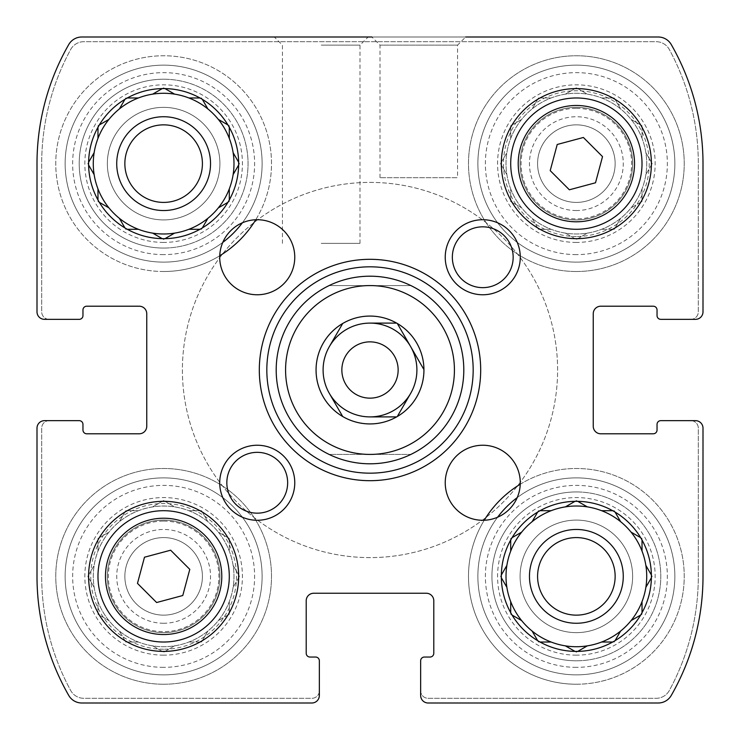 <?xml version="1.0" encoding="UTF-8"?>
<svg xmlns="http://www.w3.org/2000/svg" width="740" height="740" viewBox="0 0 740 740"><rect width="100%" height="100%" fill="white"/><g stroke="black" fill="none" stroke-linecap="round" stroke-linejoin="round"><path stroke-width="0.56" stroke-dasharray="3.7 2.78" d="M510.702 188.894A70.356 70.356 0 0 1 631.072 119.399A70.356 70.356 0 0 1 576.368 233.988A70.356 70.356 0 0 1 515.438 128.455A70.356 70.356 0 0 1 637.297 128.455A70.356 70.356 0 0 1 532.134 218.337A70.356 70.356 0 0 1 510.702 188.894L510.702 201.548L521.663 207.866L510.702 201.548L510.702 188.894M576.368 242.424A78.792 78.792 0 0 1 508.13 124.237A78.792 78.792 0 0 1 644.605 124.237A78.792 78.792 0 0 1 576.368 242.424M565.406 233.128L576.368 239.455L587.32 233.128L576.368 239.455L565.406 233.128M538.452 229.298L551.106 229.298L538.452 229.298L532.134 218.337L538.452 229.298M500.545 163.633L506.872 174.594L500.545 163.633L506.872 152.681L500.545 163.633M510.702 125.726L510.702 138.38L510.702 125.726L521.663 119.399L510.702 125.726M538.452 97.976L532.134 108.928L538.452 97.976L551.106 97.976L538.452 97.976M576.368 87.81L565.406 94.137L576.368 87.81L587.32 94.137L576.368 87.81M614.274 97.976L601.62 97.976L614.274 97.976L620.601 108.928L614.274 97.976M642.024 125.726L631.072 119.399L642.024 125.726L642.024 138.38L642.024 125.726M652.19 163.633L645.863 152.681L652.19 163.633L645.863 174.594L652.19 163.633M642.024 201.548L642.024 188.894L642.024 201.548L631.072 207.866L642.024 201.548M614.274 229.298L620.601 218.337L614.274 229.298L601.62 229.298L614.274 229.298M97.976 601.62A70.356 70.356 0 0 1 218.337 532.134A70.356 70.356 0 0 1 163.633 646.714A70.356 70.356 0 0 1 102.703 541.19A70.356 70.356 0 0 1 224.562 541.19A70.356 70.356 0 0 1 119.399 631.072A70.356 70.356 0 0 1 97.976 601.62L97.976 614.274L108.928 620.601L97.976 614.274L97.976 601.62M163.633 655.159A78.792 78.792 0 0 1 95.395 536.972A78.792 78.792 0 0 1 231.87 536.972A78.792 78.792 0 0 1 163.633 655.159M152.681 645.863L163.633 652.19L174.594 645.863L163.633 652.19L152.681 645.863M125.726 642.024L138.38 642.024L125.726 642.024L119.399 631.072L125.726 642.024M87.81 576.368L94.137 587.32L87.81 576.368L94.137 565.406L87.81 576.368M97.976 538.452L97.976 551.106L97.976 538.452L108.928 532.134L97.976 538.452M125.726 510.702L119.399 521.663L125.726 510.702L138.38 510.702L125.726 510.702M163.633 500.545L152.681 506.872L163.633 500.545L174.594 506.872L163.633 500.545M201.548 510.702L188.894 510.702L201.548 510.702L207.866 521.663L201.548 510.702M229.298 538.452L218.337 532.134L229.298 538.452L229.298 551.106L229.298 538.452M239.455 576.368L233.128 565.406L239.455 576.368L233.128 587.32L239.455 576.368M229.298 614.274L229.298 601.62L229.298 614.274L218.337 620.601L229.298 614.274M201.548 642.024L207.866 631.072L201.548 642.024L188.894 642.024L201.548 642.024M420.653 660.792A3.755 3.755 0 0 1 424.409 657.037A3.755 3.755 0 0 0 420.653 660.792L420.653 695.498A7.502 7.502 0 0 0 428.155 703L658.23 703A15.013 15.013 0 0 0 671.245 695.461A239.196 239.196 0 0 0 703 576.368L703 428.155A7.502 7.502 0 0 0 695.498 420.653L660.792 420.653A3.755 3.755 0 0 0 657.037 424.409L657.037 430.033A3.755 3.755 0 0 1 653.281 433.788A3.755 3.755 0 0 0 657.037 430.033L657.037 424.409L657.037 430.033A3.755 3.755 0 0 1 653.281 433.788L600.751 433.788A7.502 7.502 0 0 1 593.249 426.286A7.502 7.502 0 0 0 600.751 433.788L653.281 433.788L600.751 433.788A7.502 7.502 0 0 1 593.249 426.286L593.249 313.714A7.502 7.502 0 0 1 600.751 306.212A7.502 7.502 0 0 0 593.249 313.714L593.249 426.286L593.249 313.714A7.502 7.502 0 0 1 600.751 306.212L653.281 306.212A3.755 3.755 0 0 1 657.037 309.968A3.755 3.755 0 0 0 653.281 306.212L600.751 306.212L653.281 306.212A3.755 3.755 0 0 1 657.037 309.968L657.037 315.591A3.755 3.755 0 0 0 660.792 319.347L695.498 319.347A7.502 7.502 0 0 0 703 311.845L703 163.633A239.196 239.196 0 0 0 671.245 44.539A15.013 15.013 0 0 0 658.23 37L81.77 37A15.013 15.013 0 0 0 68.755 44.539A239.196 239.196 0 0 0 37 163.633L37 311.845A7.502 7.502 0 0 0 44.502 319.347L79.208 319.347A3.755 3.755 0 0 0 82.963 315.591L82.963 309.968A3.755 3.755 0 0 1 86.719 306.212A3.755 3.755 0 0 0 82.963 309.968L82.963 315.591L82.963 309.968A3.755 3.755 0 0 1 86.719 306.212L139.25 306.212A7.502 7.502 0 0 1 146.751 313.714A7.502 7.502 0 0 0 139.25 306.212L86.719 306.212L139.25 306.212A7.502 7.502 0 0 1 146.751 313.714L146.751 426.286A7.502 7.502 0 0 1 139.25 433.788A7.502 7.502 0 0 0 146.751 426.286L146.751 313.714L146.751 426.286A7.502 7.502 0 0 1 139.25 433.788L86.719 433.788A3.755 3.755 0 0 1 82.963 430.033A3.755 3.755 0 0 0 86.719 433.788L139.25 433.788L86.719 433.788A3.755 3.755 0 0 1 82.963 430.033L82.963 424.409A3.755 3.755 0 0 0 79.208 420.653L44.502 420.653A7.502 7.502 0 0 0 37 428.155L37 576.368A239.196 239.196 0 0 0 68.755 695.461A15.013 15.013 0 0 0 81.77 703L311.845 703A7.502 7.502 0 0 0 319.347 695.498L319.347 660.792A3.755 3.755 0 0 0 315.591 657.037L309.968 657.037A3.755 3.755 0 0 1 306.212 653.281A3.755 3.755 0 0 0 309.968 657.037L315.591 657.037L309.968 657.037A3.755 3.755 0 0 1 306.212 653.281L306.212 600.751A7.502 7.502 0 0 1 313.714 593.249A7.502 7.502 0 0 0 306.212 600.751L306.212 653.281L306.212 600.751A7.502 7.502 0 0 1 313.714 593.249L426.286 593.249A7.502 7.502 0 0 1 433.788 600.751A7.502 7.502 0 0 0 426.286 593.249L313.714 593.249L426.286 593.249A7.502 7.502 0 0 1 433.788 600.751L433.788 653.281A3.755 3.755 0 0 1 430.033 657.037A3.755 3.755 0 0 0 433.788 653.281L433.788 600.751L433.788 653.281A3.755 3.755 0 0 1 430.033 657.037L424.409 657.037A3.755 3.755 0 0 0 420.653 660.792L420.653 695.498A7.502 7.502 0 0 0 428.155 703A7.502 7.502 0 0 1 420.653 695.498A7.502 7.502 0 0 0 428.155 703A7.502 7.502 0 0 1 420.653 695.498L420.653 690.809A7.502 7.502 0 0 0 428.155 698.31L656.158 698.31A15.013 15.013 0 0 0 669.349 690.457A239.196 239.196 0 0 0 698.31 576.368L698.31 428.155A7.502 7.502 0 0 0 690.809 420.653L695.498 420.653A7.502 7.502 0 0 1 703 428.155A7.502 7.502 0 0 0 695.498 420.653A7.502 7.502 0 0 1 703 428.155L703 576.368A239.196 239.196 0 0 1 671.245 695.461A239.196 239.196 0 0 0 703 576.368A239.196 239.196 0 0 1 671.245 695.461A239.196 239.196 0 0 0 703 576.368L703 428.155A7.502 7.502 0 0 0 695.498 420.653L660.792 420.653A3.755 3.755 0 0 0 657.037 424.409A3.755 3.755 0 0 1 660.792 420.653M658.23 703A15.013 15.013 0 0 0 671.245 695.461A15.013 15.013 0 0 1 658.23 703L428.155 703L658.23 703A15.013 15.013 0 0 0 671.245 695.461A15.013 15.013 0 0 1 658.23 703M660.792 319.347A3.755 3.755 0 0 1 657.037 315.591A3.755 3.755 0 0 0 660.792 319.347L695.498 319.347A7.502 7.502 0 0 0 703 311.845A7.502 7.502 0 0 1 695.498 319.347A7.502 7.502 0 0 0 703 311.845A7.502 7.502 0 0 1 695.498 319.347L690.809 319.347A7.502 7.502 0 0 0 698.31 311.845L698.31 163.633A239.196 239.196 0 0 0 669.349 49.543A15.013 15.013 0 0 0 656.158 41.69L83.842 41.69A15.013 15.013 0 0 0 70.651 49.543A239.196 239.196 0 0 0 41.69 163.633L41.69 311.845A7.502 7.502 0 0 0 49.192 319.347L44.502 319.347A7.502 7.502 0 0 1 37 311.845A7.502 7.502 0 0 0 44.502 319.347A7.502 7.502 0 0 1 37 311.845L37 163.633A239.196 239.196 0 0 1 68.755 44.539A239.196 239.196 0 0 0 37 163.633A239.196 239.196 0 0 1 68.755 44.539A239.196 239.196 0 0 0 37 163.633L37 311.845A7.502 7.502 0 0 0 44.502 319.347L79.208 319.347A3.755 3.755 0 0 0 82.963 315.591A3.755 3.755 0 0 1 79.208 319.347M703 163.633A239.196 239.196 0 0 0 671.245 44.539A15.013 15.013 0 0 0 658.23 37A15.013 15.013 0 0 1 671.245 44.539A15.013 15.013 0 0 0 658.23 37A15.013 15.013 0 0 1 671.245 44.539A239.196 239.196 0 0 1 703 163.633L703 311.845L703 163.633A239.196 239.196 0 0 0 671.245 44.539A239.196 239.196 0 0 1 703 163.633M321.225 37L274.318 37L321.225 37M379.999 177.702L379.999 45.122L371.878 37L465.682 37L371.878 37L465.682 37L457.551 45.122L379.999 45.122L457.551 45.122L457.551 177.702L379.999 177.702L457.551 177.702M81.77 37A15.013 15.013 0 0 0 68.755 44.539A15.013 15.013 0 0 1 81.77 37L658.23 37L81.77 37A15.013 15.013 0 0 0 68.755 44.539A15.013 15.013 0 0 1 81.77 37M79.208 420.653A3.755 3.755 0 0 1 82.963 424.409A3.755 3.755 0 0 0 79.208 420.653L44.502 420.653A7.502 7.502 0 0 0 37 428.155A7.502 7.502 0 0 1 44.502 420.653A7.502 7.502 0 0 0 37 428.155A7.502 7.502 0 0 1 44.502 420.653L49.192 420.653A7.502 7.502 0 0 0 41.69 428.155L41.69 576.368A239.196 239.196 0 0 0 70.651 690.457A15.013 15.013 0 0 0 83.842 698.31L311.845 698.31A7.502 7.502 0 0 0 319.347 690.809L319.347 695.498A7.502 7.502 0 0 1 311.845 703A7.502 7.502 0 0 0 319.347 695.498A7.502 7.502 0 0 1 311.845 703L81.77 703A15.013 15.013 0 0 1 68.755 695.461A15.013 15.013 0 0 0 81.77 703A15.013 15.013 0 0 1 68.755 695.461A15.013 15.013 0 0 0 81.77 703L311.845 703A7.502 7.502 0 0 0 319.347 695.498L319.347 660.792A3.755 3.755 0 0 0 315.591 657.037A3.755 3.755 0 0 1 319.347 660.792M37 576.368A239.196 239.196 0 0 0 68.755 695.461A239.196 239.196 0 0 1 37 576.368L37 428.155L37 576.368A239.196 239.196 0 0 0 68.755 695.461A239.196 239.196 0 0 1 37 576.368M576.368 491.943A84.425 84.425 0 0 0 491.943 576.368A84.425 84.425 0 0 0 576.368 660.792A84.425 84.425 0 0 0 660.792 576.368A84.425 84.425 0 0 0 576.368 491.943M163.633 79.208A84.425 84.425 0 0 0 79.208 163.633A84.425 84.425 0 0 0 163.633 248.057A84.425 84.425 0 0 0 248.057 163.633A84.425 84.425 0 0 0 163.633 79.208M163.633 684.241A107.874 107.874 0 0 1 70.217 522.431A107.874 107.874 0 0 1 257.058 522.431A107.874 107.874 0 0 1 163.633 684.241A107.874 107.874 0 0 1 70.217 522.431A107.874 107.874 0 0 1 257.058 522.431A107.874 107.874 0 0 1 163.633 684.241M576.368 271.506A107.874 107.874 0 0 1 482.943 109.696A107.874 107.874 0 0 1 669.783 109.696A107.874 107.874 0 0 1 576.368 271.506A107.874 107.874 0 0 1 482.943 109.696A107.874 107.874 0 0 1 669.783 109.696A107.874 107.874 0 0 1 576.368 271.506M370 454.425A84.425 84.425 0 0 1 296.888 327.792A84.425 84.425 0 0 1 443.112 327.792A84.425 84.425 0 0 1 370 454.425A84.425 84.425 0 0 1 296.888 327.792A84.425 84.425 0 0 1 443.112 327.792A84.425 84.425 0 0 1 370 454.425M163.633 651.413A75.045 75.045 0 0 1 98.642 538.85A75.045 75.045 0 0 1 228.623 538.85A75.045 75.045 0 0 1 163.633 651.413A75.045 75.045 0 0 1 98.642 538.85A75.045 75.045 0 0 1 228.623 538.85A75.045 75.045 0 0 1 163.633 651.413M576.368 238.678A75.045 75.045 0 0 1 511.377 126.115A75.045 75.045 0 0 1 641.358 126.115A75.045 75.045 0 0 1 576.368 238.678A75.045 75.045 0 0 1 511.377 126.115A75.045 75.045 0 0 1 641.358 126.115A75.045 75.045 0 0 1 576.368 238.678M520.248 484.238A107.874 107.874 0 0 1 680.226 547.221A107.874 107.874 0 0 1 482.323 629.204A107.874 107.874 0 0 1 484.238 520.248M219.752 255.763A107.874 107.874 0 0 1 57.553 144.069A107.874 107.874 0 0 1 202.113 62.854A107.874 107.874 0 0 1 255.763 219.752M370 276.196A93.804 93.804 0 0 0 276.196 370A93.804 93.804 0 0 0 370 463.804A93.804 93.804 0 0 0 463.804 370A93.804 93.804 0 0 0 370 276.196A93.804 93.804 0 0 1 451.233 416.898A93.804 93.804 0 0 1 288.767 416.898A93.804 93.804 0 0 1 370 276.196C355.663 276.251 342.037 279.378 329.115 285.575L410.885 285.575C397.963 279.378 384.338 276.251 370 276.196A93.804 93.804 0 0 1 451.233 416.898A93.804 93.804 0 0 1 288.767 416.898A93.804 93.804 0 0 1 370 276.196M420.653 690.809A7.502 7.502 0 0 0 428.155 698.31L656.158 698.31A15.013 15.013 0 0 0 669.349 690.457A239.196 239.196 0 0 0 698.31 576.368L698.31 428.155A7.502 7.502 0 0 0 690.809 420.653M49.192 420.653A7.502 7.502 0 0 0 41.69 428.155L41.69 576.368A239.196 239.196 0 0 0 70.651 690.457A15.013 15.013 0 0 0 83.842 698.31L311.845 698.31A7.502 7.502 0 0 0 319.347 690.809M690.809 319.347A7.502 7.502 0 0 0 698.31 311.845L698.31 163.633A239.196 239.196 0 0 0 669.349 49.543A15.013 15.013 0 0 0 656.158 41.69L83.842 41.69A15.013 15.013 0 0 0 70.651 49.543A239.196 239.196 0 0 0 41.69 163.633L41.69 311.845A7.502 7.502 0 0 0 49.192 319.347M321.225 243.368L360.001 243.368L321.225 243.368M321.225 45.122L360.001 45.122L321.225 45.122M370 463.804A93.804 93.804 0 0 1 288.767 323.103A93.804 93.804 0 0 1 451.233 323.103A93.804 93.804 0 0 1 370 463.804M370 557.609A187.608 187.608 0 0 1 207.533 276.196A187.608 187.608 0 0 1 532.467 276.196A187.608 187.608 0 0 1 370 557.609A187.608 187.608 0 0 1 207.533 276.196A187.608 187.608 0 0 1 532.467 276.196A187.608 187.608 0 0 1 370 557.609M163.633 271.506A107.874 107.874 0 0 1 70.217 109.696A107.874 107.874 0 0 1 257.058 109.696A107.874 107.874 0 0 1 163.633 271.506M222.786 242.387A98.494 98.494 0 0 1 78.338 114.386A98.494 98.494 0 0 1 248.927 114.386A98.494 98.494 0 0 1 163.633 262.127A98.494 98.494 0 0 1 67.405 142.644A98.494 98.494 0 0 1 204.647 74.083A98.494 98.494 0 0 1 242.387 222.786M163.633 242.424A78.792 78.792 0 0 1 95.395 124.237A78.792 78.792 0 0 1 231.87 124.237A78.792 78.792 0 0 1 163.633 242.424M163.633 254.625A90.992 90.992 0 0 1 84.832 118.141A90.992 90.992 0 0 1 242.433 118.141A90.992 90.992 0 0 1 163.633 254.625M97.976 199.967L97.976 201.548L99.345 202.335M124.931 227.929L125.726 229.298L127.308 229.298M162.263 238.659L163.633 239.455L165.001 238.659M199.967 229.298L201.548 229.298L202.335 227.929M227.929 202.335L229.298 201.548L229.298 199.967M238.659 165.001L239.455 163.633L238.659 162.263M229.298 127.308L229.298 125.726L227.929 124.931M188.894 97.976L201.548 97.976L202.335 99.345L201.548 97.976L199.967 97.976M165.001 88.606L163.633 87.81L162.263 88.606M127.308 97.976L125.726 97.976L124.931 99.345M97.976 138.38L97.976 125.726L99.345 124.931L97.976 125.726L97.976 127.308M88.606 162.263L87.81 163.633L88.606 165.001M163.633 233.988A70.356 70.356 0 0 1 102.703 128.455A70.356 70.356 0 0 1 224.562 128.455A70.356 70.356 0 0 1 163.633 233.988M163.633 202.409A38.776 38.776 0 0 1 130.055 144.245A38.776 38.776 0 0 1 197.219 144.245A38.776 38.776 0 0 1 163.633 202.409A38.776 38.776 0 0 1 130.055 144.245A38.776 38.776 0 0 1 197.219 144.245A38.776 38.776 0 0 1 163.633 202.409A38.776 38.776 0 0 1 130.055 144.245A38.776 38.776 0 0 1 197.219 144.245A38.776 38.776 0 0 1 163.633 202.409M576.368 262.127A98.494 98.494 0 0 1 491.073 114.386A98.494 98.494 0 0 1 661.662 114.386A98.494 98.494 0 0 1 576.368 262.127A98.494 98.494 0 0 1 491.073 114.386A98.494 98.494 0 0 1 661.662 114.386A98.494 98.494 0 0 1 576.368 262.127M576.368 202.409A38.776 38.776 0 0 1 542.781 144.245A38.776 38.776 0 0 1 609.945 144.245A38.776 38.776 0 0 1 576.368 202.409A38.776 38.776 0 0 1 542.781 144.245A38.776 38.776 0 0 1 609.945 144.245A38.776 38.776 0 0 1 576.368 202.409M576.368 210.539A46.898 46.898 0 0 1 535.751 140.184A46.898 46.898 0 0 1 616.984 140.184A46.898 46.898 0 0 1 576.368 210.539M576.368 254.625A90.992 90.992 0 0 1 497.567 118.141A90.992 90.992 0 0 1 655.168 118.141A90.992 90.992 0 0 1 576.368 254.625M576.368 684.241A107.874 107.874 0 0 1 482.943 522.431A107.874 107.874 0 0 1 669.783 522.431A107.874 107.874 0 0 1 576.368 684.241M517.214 497.613A98.494 98.494 0 0 1 669.793 545.186A98.494 98.494 0 0 1 576.368 674.862A98.494 98.494 0 0 1 491.073 527.12A98.494 98.494 0 0 1 661.662 527.12A98.494 98.494 0 0 1 576.368 674.862A98.494 98.494 0 0 1 497.613 517.214M163.633 674.862A98.494 98.494 0 0 1 78.338 527.12A98.494 98.494 0 0 1 248.927 527.12A98.494 98.494 0 0 1 163.633 674.862A98.494 98.494 0 0 1 78.338 527.12A98.494 98.494 0 0 1 248.927 527.12A98.494 98.494 0 0 1 163.633 674.862M576.368 655.159A78.792 78.792 0 0 1 508.13 536.972A78.792 78.792 0 0 1 644.605 536.972A78.792 78.792 0 0 1 576.368 655.159M576.368 667.351A90.992 90.992 0 0 1 497.567 530.876A90.992 90.992 0 0 1 655.168 530.876A90.992 90.992 0 0 1 576.368 667.351M510.702 612.692L510.702 614.274L512.071 615.07M537.666 640.655L538.452 642.024L540.034 642.024M574.999 651.394L576.368 652.19L577.737 651.394M612.692 642.024L614.274 642.024L615.07 640.655M640.655 615.07L642.024 614.274L642.024 612.692M651.394 577.737L652.19 576.368L651.394 574.999M642.024 540.034L642.024 538.452L640.655 537.666L642.024 538.452L642.024 551.106A70.356 70.356 0 0 0 506.539 584.952A70.356 70.356 0 0 0 576.368 646.714A70.356 70.356 0 0 0 645.863 565.406L652.19 576.368L645.863 587.32M615.07 512.071L614.274 510.702L612.692 510.702M577.737 501.341L576.368 500.545L574.999 501.341M540.034 510.702L538.452 510.702L537.666 512.071M512.071 537.666L510.702 538.452L510.702 540.034M501.341 574.999L500.545 576.368L501.341 577.737M576.368 615.144A38.776 38.776 0 0 1 542.781 556.98A38.776 38.776 0 0 1 609.945 556.98A38.776 38.776 0 0 1 576.368 615.144A38.776 38.776 0 0 1 542.781 556.98A38.776 38.776 0 0 1 609.945 556.98A38.776 38.776 0 0 1 576.368 615.144A38.776 38.776 0 0 1 542.781 556.98A38.776 38.776 0 0 1 609.945 556.98A38.776 38.776 0 0 1 576.368 615.144M163.633 615.144A38.776 38.776 0 0 1 130.055 556.98A38.776 38.776 0 0 1 197.219 556.98A38.776 38.776 0 0 1 163.633 615.144A38.776 38.776 0 0 1 130.055 556.98A38.776 38.776 0 0 1 197.219 556.98A38.776 38.776 0 0 1 163.633 615.144M163.633 623.265A46.898 46.898 0 0 1 123.016 552.919A46.898 46.898 0 0 1 204.249 552.919A46.898 46.898 0 0 1 163.633 623.265M163.633 667.351A90.992 90.992 0 0 1 84.832 530.876A90.992 90.992 0 0 1 242.433 530.876A90.992 90.992 0 0 1 163.633 667.351M576.368 219.919A56.286 56.286 0 0 1 527.629 135.494A56.286 56.286 0 0 1 625.106 135.494A56.286 56.286 0 0 1 576.368 219.919A56.286 56.286 0 0 1 527.629 135.494A56.286 56.286 0 0 1 625.106 135.494A56.286 56.286 0 0 1 576.368 219.919M576.368 236.513A72.871 72.871 0 0 1 513.255 127.197A72.871 72.871 0 0 1 639.48 127.197A72.871 72.871 0 0 1 576.368 236.513M163.633 248.057A84.425 84.425 0 0 1 90.52 121.425A84.425 84.425 0 0 1 236.745 121.425A84.425 84.425 0 0 1 163.633 248.057M163.633 210.539A46.898 46.898 0 0 1 123.016 140.184A46.898 46.898 0 0 1 204.249 140.184A46.898 46.898 0 0 1 163.633 210.539M163.633 219.919A56.286 56.286 0 0 1 114.894 135.494A56.286 56.286 0 0 1 212.371 135.494A56.286 56.286 0 0 1 163.633 219.919A56.286 56.286 0 0 1 114.894 135.494A56.286 56.286 0 0 1 212.371 135.494A56.286 56.286 0 0 1 163.633 219.919M163.633 632.645A56.286 56.286 0 0 1 114.894 548.229A56.286 56.286 0 0 1 212.371 548.229A56.286 56.286 0 0 1 163.633 632.645A56.286 56.286 0 0 1 114.894 548.229A56.286 56.286 0 0 1 212.371 548.229A56.286 56.286 0 0 1 163.633 632.645M163.633 649.239A72.871 72.871 0 0 1 100.52 539.932A72.871 72.871 0 0 1 226.745 539.932A72.871 72.871 0 0 1 163.633 649.239M576.368 660.792A84.425 84.425 0 0 1 503.255 534.151A84.425 84.425 0 0 1 649.48 534.151A84.425 84.425 0 0 1 576.368 660.792M576.368 623.265A46.898 46.898 0 0 1 535.751 552.919A46.898 46.898 0 0 1 616.984 552.919A46.898 46.898 0 0 1 576.368 623.265M576.368 632.645A56.286 56.286 0 0 1 527.629 548.229A56.286 56.286 0 0 1 625.106 548.229A56.286 56.286 0 0 1 576.368 632.645A56.286 56.286 0 0 1 527.629 548.229A56.286 56.286 0 0 1 625.106 548.229A56.286 56.286 0 0 1 576.368 632.645M587.32 506.872L576.368 500.545L565.406 506.872M620.601 521.663L614.274 510.702L601.62 510.702M631.072 620.601L642.024 614.274L642.024 601.62M601.62 642.024L614.274 642.024L620.601 631.072M565.406 645.863L576.368 652.19L586.663 646.242M532.134 631.072L538.452 642.024L551.106 642.024M510.702 601.62L510.702 614.274L521.663 620.601M506.872 565.406L500.545 576.368L506.872 587.32M521.663 532.134L510.702 538.452L510.702 551.106M551.106 510.702L538.452 510.702L532.513 520.997M174.594 94.137L163.633 87.81L152.681 94.137M229.298 138.38L229.298 125.726L218.337 119.399M233.507 173.928L239.455 163.633L233.128 152.681M218.337 207.866L229.298 201.548L229.298 189.662M189.662 229.298L201.548 229.298L207.866 218.337M152.681 233.128L163.633 239.455L174.594 233.128M119.399 218.337L125.726 229.298L138.38 229.298M97.976 189.662L97.976 201.548L108.928 207.866M94.137 152.681L87.81 163.633L94.137 174.594M138.38 97.976L125.726 97.976L119.778 108.262M410.885 285.575A93.804 93.804 0 0 1 410.885 454.425L329.115 454.425C356.375 466.848 383.625 466.848 410.885 454.425L329.115 454.425A93.804 93.804 0 0 1 329.115 285.575L410.885 285.575M370 182.392A187.608 187.608 0 0 1 532.467 463.804A187.608 187.608 0 0 1 207.533 463.804A187.608 187.608 0 0 1 370 182.392A187.608 187.608 0 0 1 532.467 463.804A187.608 187.608 0 0 1 207.533 463.804A187.608 187.608 0 0 1 370 182.392M82.963 424.409L82.963 430.033M657.037 315.591L657.037 309.968M424.409 657.037L430.033 657.037M163.633 88.587A75.045 75.045 0 0 1 228.623 201.151A75.045 75.045 0 0 1 98.642 201.151A75.045 75.045 0 0 1 163.633 88.587M257.243 219.725A37.518 37.518 0 0 1 289.738 276.002A37.518 37.518 0 0 1 224.747 276.002A37.518 37.518 0 0 1 257.243 219.725M482.757 445.24A37.518 37.518 0 0 1 515.253 501.516A37.518 37.518 0 0 1 450.262 501.516A37.518 37.518 0 0 1 482.757 445.24M576.368 501.322A75.045 75.045 0 0 1 641.358 613.885A75.045 75.045 0 0 1 511.377 613.885A75.045 75.045 0 0 1 576.368 501.322M163.633 520.081A56.286 56.286 0 0 1 212.371 604.506A56.286 56.286 0 0 1 114.894 604.506A56.286 56.286 0 0 1 163.633 520.081A56.286 56.286 0 0 1 212.371 604.506A56.286 56.286 0 0 1 114.894 604.506A56.286 56.286 0 0 1 163.633 520.081M576.368 107.356A56.286 56.286 0 0 1 625.106 191.771A56.286 56.286 0 0 1 527.629 191.771A56.286 56.286 0 0 1 576.368 107.356A56.286 56.286 0 0 1 625.106 191.771A56.286 56.286 0 0 1 527.629 191.771A56.286 56.286 0 0 1 576.368 107.356M257.243 445.24A37.518 37.518 0 0 1 289.738 501.516A37.518 37.518 0 0 1 224.747 501.516A37.518 37.518 0 0 1 257.243 445.24M482.757 219.725A37.518 37.518 0 0 1 515.253 276.002A37.518 37.518 0 0 1 450.262 276.002A37.518 37.518 0 0 1 482.757 219.725M370 266.816A103.184 103.184 0 0 1 459.355 421.587A103.184 103.184 0 0 1 280.645 421.587A103.184 103.184 0 0 1 370 266.816M482.757 226.829A30.414 30.414 0 0 1 509.092 272.45A30.414 30.414 0 0 1 456.423 272.45A30.414 30.414 0 0 1 482.757 226.829M257.243 452.344A30.414 30.414 0 0 1 283.577 497.965A30.414 30.414 0 0 1 230.908 497.965A30.414 30.414 0 0 1 257.243 452.344M576.368 88.587A75.045 75.045 0 0 1 641.358 201.151A75.045 75.045 0 0 1 511.377 201.151A75.045 75.045 0 0 1 576.368 88.587M576.368 97.976A65.666 65.666 0 0 1 633.227 196.461A65.666 65.666 0 0 1 519.499 196.461A65.666 65.666 0 0 1 576.368 97.976M163.633 501.322A75.045 75.045 0 0 1 228.623 613.885A75.045 75.045 0 0 1 98.642 613.885A75.045 75.045 0 0 1 163.633 501.322M163.633 510.702A65.666 65.666 0 0 1 220.501 609.196A65.666 65.666 0 0 1 106.773 609.196A65.666 65.666 0 0 1 163.633 510.702M397.297 416.518L396.631 416.898M343.369 416.898L342.703 416.518M316.063 370.389L316.063 369.611M342.703 323.482L343.369 323.103M396.631 323.103L397.297 323.482M423.937 369.611L423.937 370.389M370 398.139A28.139 28.139 0 0 1 341.861 370A28.139 28.139 0 0 1 370 341.861A28.139 28.139 0 0 1 398.139 370A28.139 28.139 0 0 1 370 398.139M137.474 583.379L156.621 602.527L182.78 595.515L189.792 569.356L170.644 550.209L144.485 557.22L137.474 583.379M550.209 170.644L569.356 189.792L595.515 182.78L602.527 156.621L583.379 137.474L557.22 144.485L550.209 170.644M576.368 108.355A55.278 55.278 0 0 1 624.236 191.272A55.278 55.278 0 0 1 528.499 191.272A55.278 55.278 0 0 1 576.368 108.355M163.633 521.09A55.278 55.278 0 0 1 211.501 604.007A55.278 55.278 0 0 1 115.764 604.007A55.278 55.278 0 0 1 163.633 521.09M360.001 243.368L360.001 45.122L368.122 37M282.449 243.368L282.449 45.122L274.318 37"/><path stroke-width="1.11" d="M690.809 420.653L695.498 420.653A7.502 7.502 0 0 1 703 428.155L703 576.368A239.196 239.196 0 0 1 671.245 695.461A15.013 15.013 0 0 1 658.23 703L428.155 703A7.502 7.502 0 0 1 420.653 695.498L420.653 690.809M465.682 37L658.23 37A15.013 15.013 0 0 1 671.245 44.539A239.196 239.196 0 0 1 703 163.633L703 311.845A7.502 7.502 0 0 1 695.498 319.347L690.809 319.347M49.192 319.347L44.502 319.347A7.502 7.502 0 0 1 37 311.845L37 163.633A239.196 239.196 0 0 1 68.755 44.539A15.013 15.013 0 0 1 81.77 37L371.878 37M319.347 690.809L319.347 695.498A7.502 7.502 0 0 1 311.845 703L81.77 703A15.013 15.013 0 0 1 68.755 695.461A239.196 239.196 0 0 1 37 576.368L37 428.155A7.502 7.502 0 0 1 44.502 420.653L49.192 420.653M695.498 420.653L660.792 420.653L695.498 420.653M657.037 309.968L657.037 315.591L657.037 309.968A3.755 3.755 0 0 0 653.281 306.212L600.751 306.212A7.502 7.502 0 0 0 593.249 313.714L593.249 426.286A7.502 7.502 0 0 0 600.751 433.788L653.281 433.788A3.755 3.755 0 0 0 657.037 430.033L657.037 424.409A3.755 3.755 0 0 1 660.792 420.653M660.792 319.347L695.498 319.347L660.792 319.347A3.755 3.755 0 0 1 657.037 315.591M44.502 319.347L79.208 319.347L44.502 319.347M82.963 430.033L82.963 424.409L82.963 430.033A3.755 3.755 0 0 0 86.719 433.788L139.25 433.788A7.502 7.502 0 0 0 146.751 426.286L146.751 313.714A7.502 7.502 0 0 0 139.25 306.212L86.719 306.212A3.755 3.755 0 0 0 82.963 309.968L82.963 315.591A3.755 3.755 0 0 1 79.208 319.347M79.208 420.653L44.502 420.653L79.208 420.653A3.755 3.755 0 0 1 82.963 424.409M319.347 695.498L319.347 660.792L319.347 695.498M430.033 657.037L424.409 657.037L430.033 657.037A3.755 3.755 0 0 0 433.788 653.281L433.788 600.751A7.502 7.502 0 0 0 426.286 593.249L313.714 593.249A7.502 7.502 0 0 0 306.212 600.751L306.212 653.281A3.755 3.755 0 0 0 309.968 657.037L315.591 657.037A3.755 3.755 0 0 1 319.347 660.792M420.653 660.792L420.653 695.498L420.653 660.792A3.755 3.755 0 0 1 424.409 657.037M484.238 520.248A107.874 107.874 0 0 1 520.248 484.238M255.763 219.752A107.874 107.874 0 0 1 219.752 255.763M97.976 199.967L97.976 188.894A70.356 70.356 0 0 1 94.137 174.594L88.606 165.001M99.345 202.335L108.928 207.866A70.356 70.356 0 0 0 119.399 218.337L124.931 227.929M127.308 229.298L138.38 229.298A70.356 70.356 0 0 0 152.681 233.128L162.263 238.659M165.001 238.659L174.594 233.128A70.356 70.356 0 0 0 188.894 229.298L199.967 229.298M202.335 227.929L207.866 218.337A70.356 70.356 0 0 0 218.337 207.866L227.929 202.335M229.298 199.967L229.298 188.894A70.356 70.356 0 0 0 233.128 174.594L238.659 165.001M238.659 162.263L233.128 152.681A70.356 70.356 0 0 0 229.298 138.38L229.298 127.308M227.929 124.931L218.337 119.399A70.356 70.356 0 0 0 207.866 108.928L202.335 99.345L207.866 108.928A70.356 70.356 0 0 0 188.894 97.976L199.967 97.976M165.001 88.606L174.594 94.137A70.356 70.356 0 0 1 188.894 97.976M162.263 88.606L152.681 94.137A70.356 70.356 0 0 0 138.38 97.976L127.308 97.976M124.931 99.345L119.399 108.928A70.356 70.356 0 0 0 108.928 119.399L99.345 124.931L108.928 119.399A70.356 70.356 0 0 0 97.976 138.38L97.976 127.308M88.606 162.263L94.137 152.681A70.356 70.356 0 0 1 97.976 138.38M152.681 233.128A70.356 70.356 0 0 0 174.594 233.128M119.399 218.337A70.356 70.356 0 0 0 138.38 229.298M97.976 189.662L97.976 188.894A70.356 70.356 0 0 0 108.928 207.866M94.137 152.681A70.356 70.356 0 0 0 94.137 174.594M138.38 97.976A70.356 70.356 0 0 0 119.399 108.928L119.778 108.262M174.594 94.137A70.356 70.356 0 0 0 152.681 94.137M229.298 138.38A70.356 70.356 0 0 0 218.337 119.399M233.507 173.928L233.128 174.594A70.356 70.356 0 0 0 233.128 152.681M218.337 207.866A70.356 70.356 0 0 0 229.298 188.894L229.298 189.662M189.662 229.298L188.894 229.298A70.356 70.356 0 0 0 207.866 218.337M163.633 210.539A46.898 46.898 0 0 1 123.016 140.184A46.898 46.898 0 0 1 204.249 140.184A46.898 46.898 0 0 1 163.633 210.539M163.633 202.409A38.776 38.776 0 0 1 130.055 144.245A38.776 38.776 0 0 1 197.219 144.245A38.776 38.776 0 0 1 163.633 202.409M242.387 222.786A98.494 98.494 0 0 1 222.786 242.387M510.702 612.692L510.702 601.62A70.356 70.356 0 0 1 506.872 587.32L501.341 577.737M512.071 615.07L521.663 620.601A70.356 70.356 0 0 0 532.134 631.072L537.666 640.655M540.034 642.024L551.106 642.024A70.356 70.356 0 0 0 565.406 645.863L574.999 651.394M577.737 651.394L587.32 645.863A70.356 70.356 0 0 0 601.62 642.024L612.692 642.024M615.07 640.655L620.601 631.072A70.356 70.356 0 0 0 631.072 620.601L640.655 615.07M642.024 612.692L642.024 601.62A70.356 70.356 0 0 0 645.863 587.32L651.394 577.737M651.394 574.999L645.863 565.406A70.356 70.356 0 0 0 642.024 551.106L642.024 540.034M645.863 587.32A70.356 70.356 0 0 0 631.072 532.134L640.655 537.666L631.072 532.134A70.356 70.356 0 0 0 620.601 521.663L615.07 512.071M612.692 510.702L601.62 510.702A70.356 70.356 0 0 0 587.32 506.872L577.737 501.341M574.999 501.341L565.406 506.872A70.356 70.356 0 0 0 551.106 510.702L540.034 510.702M537.666 512.071L532.134 521.663A70.356 70.356 0 0 0 521.663 532.134L512.071 537.666M510.702 540.034L510.702 551.106A70.356 70.356 0 0 0 506.872 565.406L501.341 574.999M565.406 645.863A70.356 70.356 0 0 0 587.32 645.863L586.663 646.242M532.134 631.072A70.356 70.356 0 0 0 551.106 642.024M510.702 601.62A70.356 70.356 0 0 0 521.663 620.601M506.872 565.406A70.356 70.356 0 0 0 506.872 587.32M521.663 532.134A70.356 70.356 0 0 0 510.702 551.106M551.106 510.702A70.356 70.356 0 0 0 532.134 521.663L532.513 520.997M587.32 506.872A70.356 70.356 0 0 0 565.406 506.872M620.601 521.663A70.356 70.356 0 0 0 601.62 510.702M631.072 620.601A70.356 70.356 0 0 0 642.024 601.62M601.62 642.024A70.356 70.356 0 0 0 620.601 631.072M576.368 623.265A46.898 46.898 0 0 1 535.751 552.919A46.898 46.898 0 0 1 616.984 552.919A46.898 46.898 0 0 1 576.368 623.265M576.368 615.144A38.776 38.776 0 0 1 542.781 556.98A38.776 38.776 0 0 1 609.945 556.98A38.776 38.776 0 0 1 576.368 615.144M497.613 517.214A98.494 98.494 0 0 1 517.214 497.613M423.937 369.611L423.937 370.389A53.937 53.937 0 0 1 397.297 416.518L396.631 416.898A53.937 53.937 0 0 1 343.369 416.898L342.703 416.518A53.937 53.937 0 0 1 316.063 370.389L316.063 369.611A53.937 53.937 0 0 1 342.703 323.482L343.369 323.103A53.937 53.937 0 0 1 396.631 323.103L397.297 323.482A53.937 53.937 0 0 1 423.937 369.611L397.297 323.482L423.937 369.611M396.631 416.898L370 416.898A46.898 46.898 0 0 1 329.383 393.449L342.703 416.518L329.383 393.449A46.898 46.898 0 0 1 329.383 346.551L342.703 323.482L329.383 346.551A46.898 46.898 0 0 1 370 323.103L396.631 323.103L370 323.103A46.898 46.898 0 0 1 410.617 393.449L397.297 416.518L410.617 393.449A46.898 46.898 0 0 1 370 416.898L396.631 416.898M163.633 88.587A75.045 75.045 0 0 1 228.623 201.151A75.045 75.045 0 0 1 98.642 201.151A75.045 75.045 0 0 1 163.633 88.587M257.243 219.725A37.518 37.518 0 0 1 289.738 276.002A37.518 37.518 0 0 1 224.747 276.002A37.518 37.518 0 0 1 257.243 219.725M482.757 445.24A37.518 37.518 0 0 1 515.253 501.516A37.518 37.518 0 0 1 450.262 501.516A37.518 37.518 0 0 1 482.757 445.24M576.368 501.322A75.045 75.045 0 0 1 641.358 613.885A75.045 75.045 0 0 1 511.377 613.885A75.045 75.045 0 0 1 576.368 501.322M163.633 501.322A75.045 75.045 0 0 1 228.623 613.885A75.045 75.045 0 0 1 98.642 613.885A75.045 75.045 0 0 1 163.633 501.322M576.368 88.587A75.045 75.045 0 0 1 641.358 201.151A75.045 75.045 0 0 1 511.377 201.151A75.045 75.045 0 0 1 576.368 88.587M257.243 445.24A37.518 37.518 0 0 1 289.738 501.516A37.518 37.518 0 0 1 224.747 501.516A37.518 37.518 0 0 1 257.243 445.24M482.757 219.725A37.518 37.518 0 0 1 515.253 276.002A37.518 37.518 0 0 1 450.262 276.002A37.518 37.518 0 0 1 482.757 219.725M370 259.315A110.686 110.686 0 0 1 465.858 425.343A110.686 110.686 0 0 1 274.142 425.343A110.686 110.686 0 0 1 370 259.315M370 266.816A103.184 103.184 0 0 1 459.355 421.587A103.184 103.184 0 0 1 280.645 421.587A103.184 103.184 0 0 1 370 266.816M370 276.196A93.804 93.804 0 0 1 451.233 416.898A93.804 93.804 0 0 1 288.767 416.898A93.804 93.804 0 0 1 370 276.196A93.804 93.804 0 0 1 451.233 416.898A93.804 93.804 0 0 1 288.767 416.898A93.804 93.804 0 0 1 370 276.196M482.757 226.829A30.414 30.414 0 0 1 509.092 272.45A30.414 30.414 0 0 1 456.423 272.45A30.414 30.414 0 0 1 482.757 226.829M257.243 452.344A30.414 30.414 0 0 1 283.577 497.965A30.414 30.414 0 0 1 230.908 497.965A30.414 30.414 0 0 1 257.243 452.344M576.368 97.976A65.666 65.666 0 0 1 633.227 196.461A65.666 65.666 0 0 1 519.499 196.461A65.666 65.666 0 0 1 576.368 97.976A65.666 65.666 0 0 1 633.227 196.461A65.666 65.666 0 0 1 519.499 196.461A65.666 65.666 0 0 1 576.368 97.976M602.527 156.621L583.379 137.474L557.22 144.485L550.209 170.644L569.356 189.792L595.515 182.78L602.527 156.621M163.633 510.702A65.666 65.666 0 0 1 220.501 609.196A65.666 65.666 0 0 1 106.773 609.196A65.666 65.666 0 0 1 163.633 510.702A65.666 65.666 0 0 1 220.501 609.196A65.666 65.666 0 0 1 106.773 609.196A65.666 65.666 0 0 1 163.633 510.702M189.792 569.356L170.644 550.209L144.485 557.22L137.474 583.379L156.621 602.527L182.78 595.515L189.792 569.356M370 341.861A28.139 28.139 0 0 1 394.374 384.069A28.139 28.139 0 0 1 345.626 384.069A28.139 28.139 0 0 1 370 341.861M370 285.575A84.425 84.425 0 0 1 443.112 412.208A84.425 84.425 0 0 1 296.888 412.208A84.425 84.425 0 0 1 370 285.575M576.368 105.478A58.155 58.155 0 0 1 626.734 192.715A58.155 58.155 0 0 1 526.001 192.715A58.155 58.155 0 0 1 576.368 105.478M163.633 518.213A58.155 58.155 0 0 1 213.999 605.449A58.155 58.155 0 0 1 113.266 605.449A58.155 58.155 0 0 1 163.633 518.213"/></g></svg>
